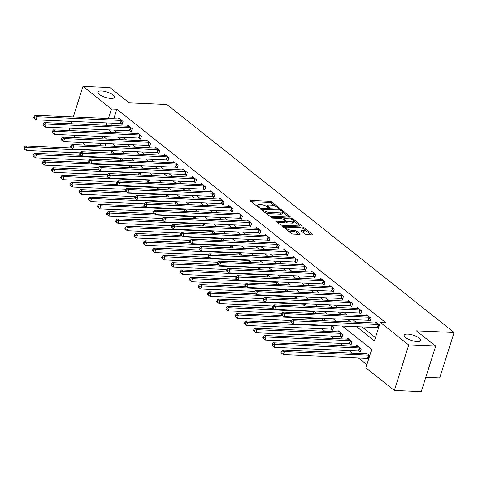<?xml version="1.0" encoding="UTF-8"?>
<svg xmlns="http://www.w3.org/2000/svg" width="478" height="478" viewBox="0 0 478 478"><rect width="100%" height="100%" fill="white"/><g stroke="black" fill="none" stroke-linecap="round" stroke-linejoin="round"><path stroke-width="0.72" d="M278.955 208.306A0.932 0.299 17.6 0 0 279.343 208.187A0.932 0.299 17.6 0 0 279.194 207.936L271.534 201.859A1.338 0.43 17.6 0 0 269.753 201.238L250.723 200.413A1.338 0.43 17.6 0 0 250.173 200.581A1.338 0.43 17.6 0 0 250.388 200.939L258.048 207.016A0.932 0.299 17.6 0 0 259.291 207.452A0.932 0.299 17.6 0 0 259.679 207.333A0.932 0.299 17.6 0 0 259.53 207.082L258.538 206.299A4.272 1.368 17.6 0 1 257.845 205.152A4.272 1.368 17.6 0 1 259.614 204.614L261.197 204.68A4.272 1.368 17.6 0 1 266.885 206.657L267.877 207.446A0.932 0.299 17.6 0 0 269.126 207.882A0.932 0.299 17.6 0 0 269.508 207.763A0.932 0.299 17.6 0 0 269.359 207.512L268.367 206.723A4.272 1.368 17.6 0 1 267.68 205.582A4.272 1.368 17.6 0 1 269.443 205.038L271.032 205.11A4.272 1.368 17.6 0 1 276.72 207.088L277.712 207.876A0.932 0.299 17.6 0 0 278.955 208.306M407.788 334.116A8.712 2.79 17.6 0 0 404.185 335.215A8.712 2.79 17.6 0 0 408.218 339.153A8.712 2.79 17.6 0 0 417.186 341.579A8.712 2.79 17.6 0 0 420.789 340.485A8.712 2.79 17.6 0 0 416.756 336.548A8.712 2.79 17.6 0 0 407.788 334.116M101.479 90.963A8.712 2.79 17.6 0 0 97.882 92.063A8.712 2.79 17.6 0 0 101.916 95.994A8.712 2.79 17.6 0 0 110.884 98.426A8.712 2.79 17.6 0 0 114.481 97.327A8.712 2.79 17.6 0 0 110.448 93.389A8.712 2.79 17.6 0 0 101.479 90.963M305.066 234.071A1.338 0.43 17.6 0 0 306.846 234.692L312.182 234.925A1.338 0.43 17.6 0 0 312.737 234.752A1.338 0.43 17.6 0 0 312.522 234.393L304.014 227.642A1.338 0.43 17.6 0 0 302.233 227.026L283.203 226.196A1.338 0.43 17.6 0 0 282.653 226.363A1.338 0.43 17.6 0 0 282.868 226.721L291.377 233.479A1.338 0.43 17.6 0 0 293.151 234.095L299.604 234.375A1.338 0.43 17.6 0 0 300.154 234.208A1.338 0.43 17.6 0 0 299.939 233.85L296.3 230.958A1.338 0.43 17.6 0 0 294.52 230.342L291.323 230.199A3.573 1.147 17.6 0 1 287.642 229.207A3.573 1.147 17.6 0 1 285.987 227.588A3.573 1.147 17.6 0 1 287.463 227.14L299.993 227.683A3.573 1.147 17.6 0 1 303.673 228.681A3.573 1.147 17.6 0 1 305.328 230.294A3.573 1.147 17.6 0 1 303.853 230.749L301.761 230.653A1.338 0.43 17.6 0 0 301.212 230.826A1.338 0.43 17.6 0 0 301.427 231.179L305.066 234.071M73.289 116.955L82.987 86.381L109.91 87.552L129.197 102.86L166.894 104.503L454.1 332.497L416.404 330.854L435.685 346.162L408.756 344.991L394.338 390.448L365.873 367.851L371.717 349.424L342.278 326.05M82.987 86.381L111.452 108.978L108.434 118.484M356.624 326.677L374.447 340.826L380.291 322.393L385.68 322.626L116.835 109.211L111.452 108.978M380.291 322.393L408.756 344.991M289.764 217.12A1.338 0.43 17.6 0 0 290.313 216.952A1.338 0.43 17.6 0 0 290.098 216.594L281.59 209.842A1.338 0.43 17.6 0 0 279.809 209.221L260.779 208.396A1.338 0.43 17.6 0 0 260.229 208.563A1.338 0.43 17.6 0 0 260.444 208.922L268.953 215.674A1.338 0.43 17.6 0 0 270.733 216.295L289.764 217.12M292.799 218.745L301.307 225.496A1.338 0.43 17.6 0 1 301.522 225.855A1.338 0.43 17.6 0 1 300.973 226.022L281.942 225.192A1.338 0.43 17.6 0 1 280.162 224.576L276.523 221.684A1.338 0.43 17.6 0 1 276.308 221.326A1.338 0.43 17.6 0 1 276.858 221.159L284.577 221.493A1.338 0.43 17.6 0 0 285.127 221.326A1.338 0.43 17.6 0 0 284.912 220.967L282.498 219.049A1.338 0.43 17.6 0 0 280.717 218.434L272.687 218.082A0.932 0.299 17.6 0 1 271.719 217.825A0.932 0.299 17.6 0 1 271.289 217.4A0.932 0.299 17.6 0 1 271.677 217.281L291.024 218.123A1.338 0.43 17.6 0 1 292.799 218.745L292.464 219.808M116.835 109.211L113.818 118.717M112.414 123.145L111.667 125.511M114.099 130.112L117.295 132.645M123.282 137.401L126.479 139.935M132.466 144.685L135.662 147.224M141.643 151.974L144.84 154.514M150.827 159.264L154.024 161.803M160.011 166.553L163.207 169.093M169.194 173.843L172.385 176.382M178.372 181.132L181.568 183.666M187.555 188.422L190.752 190.955M196.739 195.711L199.929 198.245M205.916 203.001L209.113 205.534M215.1 210.29L218.297 212.824M224.284 217.574L227.48 220.113M233.461 224.863L236.658 227.403M242.645 232.153L245.841 234.692M251.828 239.442L255.025 241.982M261.012 246.732L264.203 249.271M270.19 254.021L273.386 256.555M279.373 261.311L282.57 263.844M288.557 268.6L291.753 271.134M297.734 275.89L300.931 278.423M306.918 283.173L310.114 285.713M316.101 290.463L319.298 293.002M325.279 297.752L328.476 300.292M334.463 305.042L337.659 307.581M343.646 312.331L346.843 314.871M352.83 319.621L356.02 322.154M362.007 326.91L375.469 337.593M120.892 123.587L122.087 124.531L123.061 121.46L118.658 117.964L118.353 118.914M130.076 130.87L131.271 131.82L132.245 128.749L127.841 125.254L127.536 126.204M139.259 138.16L140.454 139.11L141.428 136.039L137.019 132.537L136.72 133.493M148.437 145.449L149.632 146.399L150.612 143.328L146.202 139.827L145.898 140.783M157.621 152.739L158.816 153.689L159.789 150.618L155.386 147.116L155.081 148.066M166.804 160.028L167.999 160.978L168.973 157.907L164.563 154.406L164.265 155.356M175.988 167.318L177.183 168.268L178.157 165.197L173.747 161.695L173.448 162.645M185.165 174.607L186.36 175.557L187.334 172.48L182.931 168.985L182.626 169.935M194.349 181.897L195.544 182.841L196.518 179.77L192.108 176.274L191.809 177.224M203.532 189.186L204.727 190.13L205.701 187.059L201.292 183.564L200.993 184.514M212.71 196.47L213.905 197.42L214.879 194.349L210.475 190.853L210.171 191.803M221.894 203.759L223.089 204.709L224.062 201.638L219.659 198.137L219.354 199.093M231.077 211.049L232.272 211.999L233.246 208.928L228.837 205.426L228.538 206.382M240.261 218.338L241.45 219.288L242.43 216.217L238.02 212.716L237.715 213.672M249.438 225.628L250.633 226.578L251.607 223.507L247.204 220.005L246.899 220.956M258.622 232.917L259.817 233.867L260.791 230.796L256.381 227.295L256.083 228.245M267.805 240.207L269 241.157L269.974 238.08L265.565 234.584L265.266 235.535M276.983 247.496L278.178 248.441L279.152 245.369L274.748 241.874L274.444 242.824M286.167 254.786L287.362 255.73L288.336 252.659L283.926 249.163L283.627 250.114M295.35 262.069L296.545 263.019L297.519 259.948L293.11 256.453L292.811 257.403M304.528 269.359L305.723 270.309L306.697 267.238L302.293 263.742L301.988 264.692M313.711 276.648L314.906 277.599L315.88 274.527L311.477 271.026L311.172 271.982M322.895 283.938L324.09 284.888L325.064 281.817L320.654 278.316L320.356 279.272M332.079 291.227L333.274 292.178L334.247 289.106L329.838 285.605L329.533 286.555M341.256 298.517L342.451 299.467L343.425 296.396L339.022 292.894L338.717 293.845M350.44 305.806L351.635 306.757L352.609 303.685L348.199 300.184L347.9 301.134M359.623 313.096L360.818 314.04L361.792 310.969L357.383 307.474L357.084 308.424M368.801 320.385L369.996 321.33L370.97 318.258L366.566 314.763L366.262 315.713M377.984 327.669L378.492 328.075M375.445 323.003L375.744 322.053L379.466 325.004M321.688 328.733L324.885 331.272M330.872 336.022L334.068 338.561M340.049 343.312L343.246 345.851M349.233 350.601L352.429 353.14M358.416 357.891L366.895 364.624M105.949 143.531L105.196 145.898M113.017 153.127L113.322 152.177L111.416 150.66M122.201 160.417L122.499 159.467L120.593 157.949M131.384 167.706L131.683 166.75L129.777 165.239M140.562 174.996L140.867 174.04L138.961 172.528M149.745 182.285L150.05 181.329L148.138 179.818M158.929 189.575L159.228 188.619L157.322 187.107M168.107 196.864L168.411 195.908L166.505 194.397M177.29 204.148L177.595 203.198L175.683 201.68M186.474 211.437L186.773 210.487L184.867 208.97M195.657 218.727L195.956 217.777L194.05 216.259M204.835 226.016L205.14 225.066L203.234 223.549M214.019 233.306L214.323 232.35L212.411 230.838M223.202 240.595L223.501 239.639L221.595 238.128M232.38 247.885L232.684 246.929L230.778 245.417M241.563 255.174L241.868 254.218L239.956 252.707M250.747 262.464L251.046 261.508L249.14 259.996M259.924 269.747L260.229 268.797L258.323 267.28M269.108 277.037L269.413 276.087L267.501 274.569M278.292 284.326L278.59 283.376L276.684 281.859M287.475 291.616L287.774 290.666L285.868 289.148M296.653 298.905L296.958 297.949L295.051 296.438M305.836 306.195L306.141 305.239L304.229 303.727M315.02 313.484L315.319 312.528L313.413 311.017M324.198 320.774L324.502 319.818L322.596 318.306M331.517 329.228L332.712 330.179L333.686 327.107L331.774 325.596M340.695 336.518L341.89 337.468L342.863 334.397L338.46 330.895L338.155 331.851M349.878 343.807L351.073 344.757L352.047 341.686L347.637 338.185L347.339 339.141M359.062 351.097L360.257 352.047L361.231 348.976L356.821 345.475L356.522 346.425M368.239 358.386L368.747 358.787M365.7 353.714L366.005 352.764L369.721 355.716M425.79 377.345L439.682 377.955L454.1 332.497M68.975 130.542L69.728 128.182M71.132 123.748L71.885 121.382M435.685 346.162L421.261 391.619L394.338 390.448M85.18 145.025L81.983 142.492M76.002 137.742L72.805 135.202M102.716 136.505L101.969 138.871M100.559 143.298L99.812 145.665M336.291 321.3L333.094 318.76M327.107 314.01L323.911 311.471M317.924 306.721L314.733 304.181M308.746 299.431L305.55 296.898M299.563 292.142L296.366 289.608M290.379 284.852L287.182 282.319M281.201 277.563L278.005 275.029M272.018 270.273L268.821 267.74M262.834 262.99L259.638 260.45M253.651 255.7L250.46 253.161M244.473 248.411L241.276 245.871M235.29 241.121L232.093 238.582M226.106 233.832L222.915 231.292M216.928 226.542L213.732 224.009M207.745 219.253L204.548 216.719M198.561 211.963L195.365 209.43M189.384 204.674L186.187 202.14M180.2 197.39L177.003 194.851M171.016 190.101L167.82 187.561M161.833 182.811L158.642 180.272M152.655 175.522L149.459 172.982M143.472 168.232L140.275 165.693M134.288 160.943L131.091 158.409M125.111 153.653L121.914 151.12M115.927 146.364L112.73 143.83M106.743 139.074L103.547 136.541M108.715 129.873L111.912 132.412M117.899 137.162L121.095 139.701M127.076 144.452L130.273 146.991M136.26 151.741L139.457 154.28M145.443 159.031L148.64 161.57M154.627 166.32L157.818 168.854M163.805 173.61L167.001 176.143M172.988 180.899L176.185 183.433M182.172 188.189L185.362 190.722M191.349 195.478L194.546 198.011M200.533 202.762L203.73 205.301M209.717 210.051L212.913 212.591M218.894 217.341L222.091 219.88M228.078 224.63L231.274 227.169M237.261 231.92L240.458 234.459M246.445 239.209L249.636 241.743M255.622 246.499L258.819 249.032M264.806 253.788L268.003 256.322M273.99 261.078L277.18 263.611M283.167 268.361L286.364 270.901M292.351 275.651L295.547 278.19M301.534 282.94L304.731 285.48M310.712 290.23L313.909 292.769M319.896 297.519L323.092 300.059M329.079 304.809L332.276 307.342M338.263 312.098L341.453 314.632M347.44 319.388L350.637 321.921M107.03 122.912L106.277 125.278M267.68 205.582L267.286 206.807A4.272 1.368 17.6 0 0 267.268 206.962M257.845 205.152L257.457 206.382A4.272 1.368 17.6 0 0 257.433 206.532M274.868 206.048L271.14 203.084A1.338 0.43 17.6 0 0 269.365 202.469L251.326 201.68M262.458 209.717L261.382 209.669M288.766 217.078L282.659 212.232M280.903 210.41A0.932 0.299 17.6 0 0 279.66 209.973L262.954 209.245A0.932 0.299 17.6 0 0 262.565 209.364A0.932 0.299 17.6 0 0 262.715 209.615L263.76 210.445A4.272 1.368 17.6 0 0 269.455 212.423L280.873 212.919A4.272 1.368 17.6 0 0 282.635 212.381A4.272 1.368 17.6 0 0 281.948 211.234L280.903 210.41M265.224 212.716A4.272 1.368 17.6 0 0 269.066 213.654L269.455 212.423M282.635 212.381L282.247 213.612A4.272 1.368 17.6 0 1 280.484 214.15L269.066 213.654M294.078 221.296L299.981 225.98M277.461 222.431L284.189 222.724A1.338 0.43 17.6 0 0 284.739 222.557L285.127 221.326M282.42 218.996L283.669 219.049M292.584 221.846A3.573 1.147 17.6 0 0 294.06 221.392A3.573 1.147 17.6 0 0 292.405 219.778A3.573 1.147 17.6 0 0 288.73 218.781L284.314 218.589A1.338 0.43 17.6 0 0 283.765 218.757A1.338 0.43 17.6 0 0 283.98 219.115L286.394 221.033A1.338 0.43 17.6 0 0 288.174 221.649L292.584 221.846L292.195 223.071A3.573 1.147 17.6 0 0 293.671 222.623L294.06 221.392M292.195 223.071L287.78 222.879A1.338 0.43 17.6 0 1 286.005 222.264L285.067 221.517M305.328 230.294L304.934 231.525A3.573 1.147 17.6 0 1 303.458 231.973L302.365 231.926M285.987 227.588L285.599 228.819A3.573 1.147 17.6 0 0 285.581 228.878M287.905 230.719A3.573 1.147 17.6 0 0 290.935 231.43L291.323 230.199M298.613 234.334L295.906 232.189A1.338 0.43 17.6 0 0 294.131 231.567L290.935 231.43M285.999 227.564L283.807 227.468M311.19 234.877L305.34 230.235M71.551 148.013L25.43 146.011L27.27 147.469L26.296 150.54L80.083 152.876M24.635 149.118L26.296 150.54L23.9 148.533L24.635 149.118L25.023 147.887L24.288 147.308L23.9 148.533M25.023 147.887L27.27 147.469L111.499 151.132A1.362 0.436 -162.4 0 1 111.954 151.191L112.127 151.227M24.288 147.308L25.43 146.011M121.866 120.51L121.693 120.48A1.362 0.436 17.6 0 0 121.239 120.42L37.009 116.752L35.175 115.294L119.404 118.962A1.362 0.436 17.6 0 0 119.751 118.932L119.853 118.908M122.296 123.874L120.719 123.551A1.362 0.436 17.6 0 0 120.265 123.491L36.035 119.823L33.645 117.821L34.38 118.407L34.769 117.176L34.034 116.59L33.645 117.821M34.769 117.176L37.009 116.752L36.035 119.823L34.38 118.407M35.175 115.294L34.034 116.59M80.728 155.302L34.613 153.295L36.448 154.752L35.474 157.83L89.261 160.166M33.819 156.408L35.474 157.83L33.084 155.822L33.819 156.408L34.207 155.177L33.472 154.597L33.084 155.822M34.207 155.177L36.448 154.752L120.677 158.421A1.362 0.436 -162.4 0 1 121.131 158.481L121.304 158.517M33.472 154.597L34.613 153.295M89.912 162.592L43.797 160.584L45.631 162.042L44.657 165.113L98.444 167.455M42.996 163.697L44.657 165.113L42.261 163.112L42.996 163.697L43.39 162.466L42.656 161.887L42.261 163.112M43.39 162.466L45.631 162.042L129.861 165.711A1.362 0.436 -162.4 0 1 130.315 165.77L130.488 165.806M42.656 161.887L43.797 160.584M99.095 169.881L52.974 167.874L54.815 169.332L53.841 172.403L107.628 174.745M52.18 170.987L53.841 172.403L51.445 170.401L52.18 170.987L52.568 169.756L51.833 169.17L51.445 170.401M52.568 169.756L54.815 169.332L139.044 173A1.362 0.436 -162.4 0 1 139.498 173.06L139.672 173.096M51.833 169.17L52.974 167.874M131.05 127.799L130.876 127.763A1.362 0.436 17.6 0 0 130.422 127.704L46.193 124.041L44.358 122.583L128.588 126.246A1.362 0.436 17.6 0 0 128.935 126.222L129.03 126.198M131.48 131.163L129.902 130.835A1.362 0.436 17.6 0 0 129.448 130.775L45.219 127.112L42.823 125.111L43.558 125.69L43.952 124.465L43.217 123.88L42.823 125.111M43.952 124.465L46.193 124.041L45.219 127.112L43.558 125.69M44.358 122.583L43.217 123.88M140.233 135.089L140.06 135.053A1.362 0.436 17.6 0 0 139.606 134.993L55.376 131.331L53.536 129.873L137.766 133.535A1.362 0.436 17.6 0 0 138.118 133.511L138.214 133.487M140.663 138.453L139.086 138.124A1.362 0.436 17.6 0 0 138.626 138.064L54.402 134.402L52.006 132.4L52.741 132.98L53.13 131.755L52.395 131.169L52.006 132.4M53.13 131.755L55.376 131.331L54.402 134.402L52.741 132.98M53.536 129.873L52.395 131.169M149.417 142.378L149.238 142.342A1.362 0.436 17.6 0 0 148.783 142.283L64.554 138.62L62.72 137.162L146.949 140.825A1.362 0.436 17.6 0 0 147.296 140.801L147.397 140.777M149.847 145.736L148.264 145.414A1.362 0.436 17.6 0 0 147.81 145.354L63.58 141.691L61.19 139.69L61.925 140.269L62.313 139.044L61.578 138.459L61.19 139.69M62.313 139.044L64.554 138.62L63.58 141.691L61.925 140.269M62.72 137.162L61.578 138.459M108.279 177.171L62.158 175.163L63.992 176.621L63.018 179.692L116.811 182.034M61.363 178.276L63.018 179.692L60.628 177.691L61.363 178.276L61.752 177.045L61.017 176.46L60.628 177.691M61.752 177.045L63.992 176.621L148.222 180.29A1.362 0.436 -162.4 0 1 148.682 180.343L148.855 180.379M61.017 176.46L62.158 175.163M158.594 149.668L158.421 149.632A1.362 0.436 17.6 0 0 157.967 149.572L73.737 145.91L71.903 144.452L156.133 148.114A1.362 0.436 17.6 0 0 156.479 148.09L156.581 148.066M159.025 153.026L157.447 152.703A1.362 0.436 17.6 0 0 156.993 152.643L72.764 148.981L70.368 146.979L71.103 147.559L71.497 146.334L70.762 145.748L70.368 146.979M71.497 146.334L73.737 145.91L72.764 148.981L71.103 147.559M71.903 144.452L70.762 145.748M117.457 184.46L71.342 182.453L73.176 183.911L72.202 186.982L125.989 189.324M70.541 185.56L72.202 186.982L69.812 184.98L70.541 185.56L70.935 184.335L70.2 183.749L69.812 184.98M70.935 184.335L73.176 183.911L157.405 187.573A1.362 0.436 -162.4 0 1 157.859 187.633L158.033 187.669M70.2 183.749L71.342 182.453M126.64 191.75L80.525 189.742L82.359 191.2L81.385 194.271L135.172 196.613M79.724 192.849L81.385 194.271L78.989 192.27L79.724 192.849L80.113 191.624L79.378 191.039L78.989 192.27M80.113 191.624L82.359 191.2L166.589 194.863A1.362 0.436 -162.4 0 1 167.043 194.922L167.216 194.958M79.378 191.039L80.525 189.742M135.824 199.039L89.703 197.032L91.543 198.489L90.563 201.561L144.356 203.903M88.908 200.139L90.563 201.561L88.173 199.559L88.908 200.139L89.296 198.914L88.561 198.328L88.173 199.559M89.296 198.914L91.543 198.489L175.767 202.152A1.362 0.436 -162.4 0 1 176.227 202.212L176.4 202.248M88.561 198.328L89.703 197.032M145.001 206.329L98.886 204.321L100.721 205.779L99.747 208.85L153.534 211.186M98.092 207.428L99.747 208.85L97.357 206.849L98.092 207.428L98.48 206.203L97.745 205.618L97.357 206.849M98.48 206.203L100.721 205.779L184.95 209.442A1.362 0.436 -162.4 0 1 185.404 209.501L185.578 209.537M97.745 205.618L98.886 204.321M154.185 213.612L108.07 211.611L109.904 213.069L108.93 216.14L162.717 218.476M107.269 214.718L108.93 216.14L106.534 214.132L107.269 214.718L107.658 213.487L106.929 212.907L106.534 214.132M107.658 213.487L109.904 213.069L194.134 216.731A1.362 0.436 -162.4 0 1 194.588 216.791L194.761 216.827M106.929 212.907L108.07 211.611M167.778 156.957L167.605 156.921A1.362 0.436 17.6 0 0 167.151 156.862L82.921 153.199L81.081 151.741L165.31 155.404A1.362 0.436 17.6 0 0 165.663 155.38L165.758 155.356M168.208 160.315L166.631 159.993A1.362 0.436 17.6 0 0 166.177 159.933L81.947 156.27L79.551 154.263L80.286 154.848L80.674 153.617L79.94 153.038L79.551 154.263M80.674 153.617L82.921 153.199L81.947 156.27L80.286 154.848M81.081 151.741L79.94 153.038M176.962 164.247L176.788 164.211A1.362 0.436 17.6 0 0 176.328 164.151L92.099 160.489L90.264 159.031L174.494 162.693A1.362 0.436 17.6 0 0 174.84 162.669L174.942 162.645M177.392 167.605L175.808 167.282A1.362 0.436 17.6 0 0 175.354 167.222L91.125 163.56L88.735 161.552L89.47 162.138L89.858 160.907L89.123 160.327L88.735 161.552M89.858 160.907L92.099 160.489L91.125 163.56L89.47 162.138M90.264 159.031L89.123 160.327M186.139 171.536L185.966 171.5A1.362 0.436 17.6 0 0 185.512 171.441L101.282 167.772L99.448 166.314L183.677 169.983A1.362 0.436 17.6 0 0 184.024 169.959L184.126 169.935M186.569 174.894L184.992 174.572A1.362 0.436 17.6 0 0 184.538 174.512L100.308 170.843L97.918 168.842L98.647 169.427L99.042 168.196L98.307 167.617L97.918 168.842M99.042 168.196L101.282 167.772L100.308 170.843L98.647 169.427M99.448 166.314L98.307 167.617M195.323 178.826L195.149 178.79A1.362 0.436 17.6 0 0 194.695 178.73L110.466 175.062L108.631 173.604L192.855 177.272A1.362 0.436 17.6 0 0 193.208 177.248L193.303 177.224M195.753 182.184L194.176 181.861A1.362 0.436 17.6 0 0 193.721 181.801L109.492 178.133L107.096 176.131L107.831 176.717L108.219 175.486L107.484 174.906L107.096 176.131M108.219 175.486L110.466 175.062L109.492 178.133L107.831 176.717M108.631 173.604L107.484 174.906M204.506 186.115L204.333 186.079A1.362 0.436 17.6 0 0 203.873 186.02L119.649 182.351L117.809 180.893L202.039 184.562A1.362 0.436 17.6 0 0 202.391 184.532L202.487 184.508M204.937 189.473L203.359 189.151A1.362 0.436 17.6 0 0 202.899 189.091L118.675 185.422L116.279 183.421L117.014 184.006L117.403 182.775L116.668 182.19L116.279 183.421M117.403 182.775L119.649 182.351L118.675 185.422L117.014 184.006M117.809 180.893L116.668 182.19M163.368 220.902L117.247 218.9L119.088 220.352L118.114 223.429L171.901 225.765M116.453 222.007L118.114 223.429L115.718 221.422L116.453 222.007L116.841 220.776L116.106 220.197L115.718 221.422M116.841 220.776L119.088 220.352L203.317 224.021A1.362 0.436 -162.4 0 1 203.771 224.08L203.945 224.116M116.106 220.197L117.247 218.9M213.684 193.399L213.511 193.363A1.362 0.436 17.6 0 0 213.057 193.303L128.827 189.641L126.993 188.183L211.222 191.845A1.362 0.436 17.6 0 0 211.569 191.821L211.67 191.798M214.114 196.763L212.537 196.434A1.362 0.436 17.6 0 0 212.083 196.374L127.853 192.712L125.463 190.71L126.198 191.296L126.586 190.065L125.851 189.479L125.463 190.71M126.586 190.065L128.827 189.641L127.853 192.712L126.198 191.296M126.993 188.183L125.851 189.479M172.552 228.191L126.431 226.184L128.265 227.642L127.291 230.713L181.078 233.055M125.636 229.297L127.291 230.713L124.901 228.711L125.636 229.297L126.025 228.066L125.29 227.486L124.901 228.711M126.025 228.066L128.265 227.642L212.495 231.31A1.362 0.436 -162.4 0 1 212.949 231.37L213.128 231.406M125.29 227.486L126.431 226.184M222.868 200.688L222.694 200.652A1.362 0.436 17.6 0 0 222.24 200.593L138.011 196.93L136.176 195.472L220.406 199.135A1.362 0.436 17.6 0 0 220.752 199.111L220.854 199.087M223.298 204.052L221.72 203.724A1.362 0.436 17.6 0 0 221.266 203.664L137.037 200.001L134.641 198L135.376 198.579L135.77 197.354L135.035 196.769L134.641 198M135.77 197.354L138.011 196.93L137.037 200.001L135.376 198.579M136.176 195.472L135.035 196.769M181.73 235.481L135.615 233.473L137.449 234.931L136.475 238.002L190.262 240.344M134.814 236.586L136.475 238.002L134.079 236.001L134.814 236.586L135.208 235.355L134.473 234.776L134.079 236.001M135.208 235.355L137.449 234.931L221.678 238.6A1.362 0.436 -162.4 0 1 222.133 238.659L222.306 238.695M134.473 234.776L135.615 233.473M232.051 207.978L231.878 207.942A1.362 0.436 17.6 0 0 231.424 207.882L147.194 204.22L145.354 202.762L229.583 206.424A1.362 0.436 17.6 0 0 229.936 206.4L230.032 206.376M232.481 211.336L230.904 211.013A1.362 0.436 17.6 0 0 230.45 210.953L146.22 207.291L143.824 205.289L144.559 205.869L144.948 204.644L144.213 204.058L143.824 205.289M144.948 204.644L147.194 204.22L146.22 207.291L144.559 205.869M145.354 202.762L144.213 204.058M190.913 242.77L144.792 240.763L146.632 242.221L145.659 245.292L199.446 247.634M143.998 243.876L145.659 245.292L143.263 243.29L143.998 243.876L144.386 242.645L143.651 242.059L143.263 243.29M144.386 242.645L146.632 242.221L230.862 245.889A1.362 0.436 -162.4 0 1 231.316 245.949L231.489 245.979M143.651 242.059L144.792 240.763M241.235 215.267L241.055 215.231A1.362 0.436 17.6 0 0 240.601 215.172L156.372 211.509L154.537 210.051L238.767 213.714A1.362 0.436 17.6 0 0 239.114 213.69L239.215 213.666M241.665 218.625L240.081 218.303A1.362 0.436 17.6 0 0 239.627 218.243L155.398 214.58L153.008 212.579L153.743 213.158L154.131 211.933L153.396 211.348L153.008 212.579M154.131 211.933L156.372 211.509L155.398 214.58L153.743 213.158M154.537 210.051L153.396 211.348M200.097 250.06L153.976 248.052L155.81 249.51L154.836 252.581L208.629 254.923M153.181 251.159L154.836 252.581L152.446 250.58L153.181 251.159L153.569 249.934L152.835 249.349L152.446 250.58M153.569 249.934L155.81 249.51L240.04 253.173A1.362 0.436 -162.4 0 1 240.5 253.232L240.673 253.268M152.835 249.349L153.976 248.052M250.412 222.557L250.239 222.521A1.362 0.436 17.6 0 0 249.785 222.461L165.555 218.799L163.721 217.341L247.951 221.003A1.362 0.436 17.6 0 0 248.297 220.979L248.399 220.956M250.842 225.915L249.265 225.592A1.362 0.436 17.6 0 0 248.811 225.532L164.581 221.87L162.185 219.862L162.92 220.448L163.315 219.217L162.58 218.637L162.185 219.862M163.315 219.217L165.555 218.799L164.581 221.87L162.92 220.448M163.721 217.341L162.58 218.637M209.274 257.349L163.159 255.342L164.994 256.8L164.02 259.871L217.807 262.213M162.359 258.449L164.02 259.871L161.63 257.869L162.359 258.449L162.753 257.224L162.018 256.638L161.63 257.869M162.753 257.224L164.994 256.8L249.223 260.462A1.362 0.436 -162.4 0 1 249.677 260.522L249.851 260.558M162.018 256.638L163.159 255.342M259.596 229.846L259.423 229.81A1.362 0.436 17.6 0 0 258.968 229.751L174.739 226.088L172.899 224.63L257.128 228.293A1.362 0.436 17.6 0 0 257.481 228.269L257.576 228.245M260.026 233.204L258.449 232.882A1.362 0.436 17.6 0 0 257.995 232.822L173.765 229.159L171.369 227.152L172.104 227.737L172.492 226.506L171.757 225.927L171.369 227.152M172.492 226.506L174.739 226.088L173.765 229.159L172.104 227.737M172.899 224.63L171.757 225.927M218.458 264.639L172.343 262.631L174.177 264.089L173.203 267.16L226.99 269.502M171.542 265.738L173.203 267.16L170.807 265.159L171.542 265.738L171.931 264.513L171.196 263.928L170.807 265.159M171.931 264.513L174.177 264.089L258.407 267.752A1.362 0.436 -162.4 0 1 258.861 267.811L259.034 267.847M171.196 263.928L172.343 262.631M227.642 271.928L181.521 269.921L183.361 271.379L182.387 274.45L236.174 276.786M180.726 273.028L182.387 274.45L179.991 272.448L180.726 273.028L181.114 271.803L180.379 271.217L179.991 272.448M181.114 271.803L183.361 271.379L267.584 275.041A1.362 0.436 -162.4 0 1 268.044 275.101L268.218 275.137M180.379 271.217L181.521 269.921M236.819 279.212L190.704 277.21L192.538 278.668L191.564 281.739L245.351 284.075M189.909 280.317L191.564 281.739L189.174 279.732L189.909 280.317L190.298 279.086L189.563 278.507L189.174 279.732M190.298 279.086L192.538 278.668L276.768 282.331A1.362 0.436 -162.4 0 1 277.222 282.39L277.395 282.426M189.563 278.507L190.704 277.21M246.003 286.501L199.888 284.5L201.722 285.958L200.748 289.029L254.535 291.365M199.087 287.607L200.748 289.029L198.352 287.021L199.087 287.607L199.481 286.376L198.746 285.796L198.352 287.021M199.481 286.376L201.722 285.958L285.952 289.62A1.362 0.436 -162.4 0 1 286.406 289.68L286.579 289.716M198.746 285.796L199.888 284.5M255.186 293.791L209.065 291.783L210.906 293.241L209.932 296.312L263.719 298.654M208.271 294.896L209.932 296.312L207.536 294.311L208.271 294.896L208.659 293.665L207.924 293.086L207.536 294.311M208.659 293.665L210.906 293.241L295.135 296.91A1.362 0.436 -162.4 0 1 295.589 296.969L295.762 297.005M207.924 293.086L209.065 291.783M264.37 301.08L218.249 299.073L220.083 300.531L219.109 303.602L272.896 305.944M217.454 302.186L219.109 303.602L216.719 301.6L217.454 302.186L217.843 300.955L217.108 300.375L216.719 301.6M217.843 300.955L220.083 300.531L304.313 304.199A1.362 0.436 -162.4 0 1 304.767 304.259L304.946 304.295M217.108 300.375L218.249 299.073M273.547 308.37L227.432 306.362L229.267 307.82L228.293 310.891L282.08 313.233M226.632 309.475L228.293 310.891L225.897 308.89L226.632 309.475L227.026 308.244L226.291 307.659L225.897 308.89M227.026 308.244L229.267 307.82L313.496 311.489A1.362 0.436 -162.4 0 1 313.95 311.548L314.124 311.584M226.291 307.659L227.432 306.362M282.731 315.659L236.61 313.652L238.45 315.11L237.476 318.181L291.263 320.523M235.815 316.765L237.476 318.181L235.08 316.179L235.815 316.765L236.204 315.534L235.469 314.948L235.08 316.179M236.204 315.534L238.45 315.11L322.68 318.772A1.362 0.436 -162.4 0 1 323.134 318.832L323.307 318.868M235.469 314.948L236.61 313.652M268.779 237.136L268.606 237.1A1.362 0.436 17.6 0 0 268.146 237.04L183.922 233.372L182.082 231.914L266.312 235.582A1.362 0.436 17.6 0 0 266.658 235.558L266.76 235.535M269.21 240.494L267.632 240.171A1.362 0.436 17.6 0 0 267.172 240.111L182.943 236.443L180.553 234.441L181.287 235.027L181.676 233.796L180.941 233.216L180.553 234.441M181.676 233.796L183.922 233.372L182.943 236.443L181.287 235.027M182.082 231.914L180.941 233.216M277.957 244.425L277.784 244.389A1.362 0.436 17.6 0 0 277.33 244.33L193.1 240.661L191.266 239.203L275.495 242.872A1.362 0.436 17.6 0 0 275.842 242.848L275.943 242.824M278.387 247.783L276.81 247.461A1.362 0.436 17.6 0 0 276.356 247.401L192.126 243.732L189.736 241.731L190.471 242.316L190.859 241.085L190.125 240.506L189.736 241.731M190.859 241.085L193.1 240.661L192.126 243.732L190.471 242.316M191.266 239.203L190.125 240.506M287.141 251.715L286.967 251.679A1.362 0.436 17.6 0 0 286.513 251.619L202.284 247.951L200.449 246.493L284.673 250.161A1.362 0.436 17.6 0 0 285.025 250.131L285.121 250.108M287.571 255.073L285.993 254.75A1.362 0.436 17.6 0 0 285.539 254.69L201.31 251.022L198.914 249.02L199.649 249.606L200.037 248.375L199.308 247.789L198.914 249.02M200.037 248.375L202.284 247.951L201.31 251.022L199.649 249.606M200.449 246.493L199.308 247.789M296.324 258.998L296.151 258.962A1.362 0.436 17.6 0 0 295.697 258.903L211.467 255.24L209.627 253.782L293.856 257.445A1.362 0.436 17.6 0 0 294.209 257.421L294.305 257.397M296.754 262.362L295.177 262.034A1.362 0.436 17.6 0 0 294.717 261.98L210.493 258.311L208.097 256.31L208.832 256.895L209.221 255.664L208.486 255.079L208.097 256.31M209.221 255.664L211.467 255.24L210.493 258.311L208.832 256.895M209.627 253.782L208.486 255.079M305.508 266.288L305.328 266.252A1.362 0.436 17.6 0 0 304.874 266.192L220.645 262.53L218.81 261.072L303.04 264.734A1.362 0.436 17.6 0 0 303.387 264.71L303.488 264.687M305.932 269.652L304.355 269.323A1.362 0.436 17.6 0 0 303.9 269.263L219.671 265.601L217.281 263.599L218.016 264.179L218.404 262.954L217.669 262.368L217.281 263.599M218.404 262.954L220.645 262.53L219.671 265.601L218.016 264.179M218.81 261.072L217.669 262.368M314.685 273.577L314.512 273.541A1.362 0.436 17.6 0 0 314.058 273.482L229.828 269.819L227.994 268.361L312.224 272.024A1.362 0.436 17.6 0 0 312.57 272L312.672 271.976M315.116 276.935L313.538 276.613A1.362 0.436 17.6 0 0 313.084 276.553L228.854 272.89L226.458 270.889L227.193 271.468L227.588 270.243L226.853 269.658L226.458 270.889M227.588 270.243L229.828 269.819L228.854 272.89L227.193 271.468M227.994 268.361L226.853 269.658M323.869 280.867L323.696 280.831A1.362 0.436 17.6 0 0 323.242 280.771L239.012 277.109L237.172 275.651L321.401 279.313A1.362 0.436 17.6 0 0 321.754 279.289L321.849 279.266M324.299 284.225L322.722 283.902A1.362 0.436 17.6 0 0 322.268 283.842L238.038 280.18L235.642 278.178L236.377 278.758L236.765 277.533L236.03 276.947L235.642 278.178M236.765 277.533L239.012 277.109L238.038 280.18L236.377 278.758M237.172 275.651L236.03 276.947M333.052 288.156L332.879 288.12A1.362 0.436 17.6 0 0 332.419 288.061L248.19 284.398L246.355 282.94L330.585 286.603A1.362 0.436 17.6 0 0 330.931 286.579L331.033 286.555M333.483 291.514L331.899 291.192A1.362 0.436 17.6 0 0 331.445 291.132L247.216 287.469L244.826 285.468L245.561 286.047L245.949 284.816L245.214 284.237L244.826 285.468M245.949 284.816L248.19 284.398L247.216 287.469L245.561 286.047M246.355 282.94L245.214 284.237M291.915 322.949L245.794 320.941L247.634 322.399L246.654 325.47L330.884 329.133A1.362 0.436 -162.4 0 1 331.344 329.193L332.921 329.521M244.999 324.048L246.654 325.47L244.264 323.469L244.999 324.048L245.387 322.823L244.652 322.238L244.264 323.469M245.387 322.823L247.634 322.399L331.857 326.062A1.362 0.436 -162.4 0 1 332.318 326.121L332.491 326.157M244.652 322.238L245.794 320.941M342.23 295.446L342.057 295.41A1.362 0.436 17.6 0 0 341.603 295.35L257.373 291.688L255.539 290.23L339.768 293.892A1.362 0.436 17.6 0 0 340.115 293.868L340.216 293.845M342.66 298.804L341.083 298.481A1.362 0.436 17.6 0 0 340.629 298.421L256.399 294.759L254.009 292.751L254.738 293.337L255.133 292.106L254.398 291.526L254.009 292.751M255.133 292.106L257.373 291.688L256.399 294.759L254.738 293.337M255.539 290.23L254.398 291.526M339.655 331.846L339.553 331.869A1.362 0.436 -162.4 0 1 339.207 331.893L254.977 328.231L256.811 329.689L255.838 332.76L340.067 336.422A1.362 0.436 -162.4 0 1 340.521 336.482L342.099 336.805M254.182 331.338L255.838 332.76L253.448 330.758L254.182 331.338L254.571 330.113L253.836 329.527L253.448 330.758M254.571 330.113L256.811 329.689L341.041 333.351A1.362 0.436 -162.4 0 1 341.495 333.411L341.668 333.447M253.836 329.527L254.977 328.231M351.414 302.735L351.24 302.699A1.362 0.436 17.6 0 0 350.786 302.64L266.557 298.971L264.722 297.513L348.946 301.182A1.362 0.436 17.6 0 0 349.299 301.158L349.394 301.134M351.844 306.093L350.266 305.771A1.362 0.436 17.6 0 0 349.812 305.711L265.583 302.042L263.187 300.041L263.922 300.626L264.31 299.395L263.575 298.816L263.187 300.041M264.31 299.395L266.557 298.971L265.583 302.042L263.922 300.626M264.722 297.513L263.575 298.816M348.832 339.135L348.737 339.159A1.362 0.436 -162.4 0 1 348.384 339.183L264.161 335.52L265.995 336.978L265.021 340.049L349.251 343.712A1.362 0.436 -162.4 0 1 349.705 343.772L351.282 344.094M263.36 338.627L265.021 340.049L262.625 338.048L263.36 338.627L263.748 337.402L263.019 336.817L262.625 338.048M263.748 337.402L265.995 336.978L350.225 340.641A1.362 0.436 -162.4 0 1 350.679 340.7L350.852 340.736M263.019 336.817L264.161 335.52M360.597 310.025L360.424 309.989A1.362 0.436 17.6 0 0 359.964 309.929L275.74 306.261L273.9 304.803L358.13 308.471A1.362 0.436 17.6 0 0 358.482 308.447L358.578 308.424M361.027 313.383L359.45 313.06A1.362 0.436 17.6 0 0 358.99 313L274.76 309.332L272.37 307.33L273.105 307.916L273.494 306.685L272.759 306.105L272.37 307.33M273.494 306.685L275.74 306.261L274.76 309.332L273.105 307.916M273.9 304.803L272.759 306.105M358.016 346.425L357.92 346.448A1.362 0.436 -162.4 0 1 357.568 346.472L273.338 342.81L275.179 344.268L274.205 347.339L358.428 351.001A1.362 0.436 -162.4 0 1 358.888 351.061L360.466 351.384M272.544 345.917L274.205 347.339L271.809 345.337L272.544 345.917L272.932 344.686L272.197 344.106L271.809 345.337M272.932 344.686L275.179 344.268L359.402 347.93A1.362 0.436 -162.4 0 1 359.862 347.99L360.036 348.026M272.197 344.106L273.338 342.81M369.775 317.314L369.602 317.278A1.362 0.436 17.6 0 0 369.147 317.219L284.918 313.55L283.084 312.092L367.313 315.761A1.362 0.436 17.6 0 0 367.66 315.731L367.761 315.713M370.205 320.672L368.628 320.35A1.362 0.436 17.6 0 0 368.174 320.29L283.944 316.621L281.554 314.62L282.289 315.205L282.677 313.974L281.942 313.389L281.554 314.62M282.677 313.974L284.918 313.55L283.944 316.621L282.289 315.205M283.084 312.092L281.942 313.389M367.2 353.714L367.098 353.738A1.362 0.436 -162.4 0 1 366.751 353.762L282.522 350.099L284.356 351.557L283.382 354.628L367.612 358.291A1.362 0.436 -162.4 0 1 368.066 358.351L368.837 358.506M281.727 353.206L283.382 354.628L280.992 352.621L281.727 353.206L282.116 351.975L281.381 351.396L280.992 352.621M282.116 351.975L284.356 351.557L368.586 355.22A1.362 0.436 -162.4 0 1 369.04 355.279L369.213 355.315M281.381 351.396L282.522 350.099M378.958 324.598L378.785 324.562A1.362 0.436 17.6 0 0 378.331 324.502L294.101 320.84L292.267 319.382L376.491 323.05A1.362 0.436 17.6 0 0 376.843 323.02L376.939 322.997M378.582 327.794L377.811 327.639A1.362 0.436 17.6 0 0 377.357 327.579L293.128 323.911L290.732 321.909L291.466 322.495L291.855 321.264L291.126 320.678L290.732 321.909M291.855 321.264L294.101 320.84L293.128 323.911L291.466 322.495M292.267 319.382L291.126 320.678M279.074 208.306L279.194 207.936M259.411 207.452L259.53 207.082M269.245 207.876L269.359 207.512M268.092 207.583L268.367 206.723M258.263 207.159L258.538 206.299M250.52 201.047L250.723 200.413M269.365 202.469L269.753 201.238M271.14 203.084L271.534 201.859M260.582 209.029L260.779 208.396M279.576 209.973L279.809 209.221M281.309 210.726L281.59 209.842M289.931 217.12L290.098 216.594M262.434 210.505L262.715 209.615M263.48 211.336L263.76 210.445M280.484 214.15L280.873 212.919M301.14 226.022L301.307 225.496M276.66 221.792L276.858 221.159M284.189 222.724L284.577 221.493M271.534 217.717L271.677 217.281M290.702 219.127L291.024 218.123M283.699 220.005L283.98 219.115M286.005 222.264L286.394 221.033M287.78 222.879L288.174 221.649M301.558 231.286L301.761 230.653M303.458 231.973L303.853 230.749M294.131 231.567L294.52 230.342M295.906 232.189L296.3 230.958M299.772 234.375L299.939 233.85M283 226.829L283.203 226.196M301.917 228.018L302.233 227.026M303.679 228.687L304.014 227.642M312.355 234.919L312.522 234.393M110.89 153.038L111.499 151.132M111.362 153.056L111.954 151.191M121.693 120.48L120.719 123.551M121.239 120.42L120.265 123.491M120.074 160.327L120.677 158.421M120.54 160.345L121.131 158.481M129.257 167.611L129.861 165.711M129.723 167.635L130.315 165.77M138.435 174.9L139.044 173M138.907 174.924L139.498 173.06M130.876 127.763L129.902 130.835M130.422 127.704L129.448 130.775M140.06 135.053L139.086 138.124M139.606 134.993L138.626 138.064M149.238 142.342L148.264 145.414M148.783 142.283L147.81 145.354M147.618 182.19L148.222 180.29M148.084 182.214L148.682 180.343M158.421 149.632L157.447 152.703M157.967 149.572L156.993 152.643M156.802 189.479L157.405 187.573M157.268 189.503L157.859 187.633M165.986 196.769L166.589 194.863M166.452 196.787L167.043 194.922M175.163 204.058L175.767 202.152M175.635 204.076L176.227 202.212M184.347 211.348L184.95 209.442M184.813 211.366L185.404 209.501M193.53 218.637L194.134 216.731M193.996 218.655L194.588 216.791M167.605 156.921L166.631 159.993M167.151 156.862L166.177 159.933M176.788 164.211L175.808 167.282M176.328 164.151L175.354 167.222M185.966 171.5L184.992 174.572M185.512 171.441L184.538 174.512M195.149 178.79L194.176 181.861M194.695 178.73L193.721 181.801M204.333 186.079L203.359 189.151M203.873 186.02L202.899 189.091M202.708 225.927L203.317 224.021M203.18 225.945L203.771 224.08M213.511 193.363L212.537 196.434M213.057 193.303L212.083 196.374M211.891 233.216L212.495 231.31M212.357 233.234L212.949 231.37M222.694 200.652L221.72 203.724M222.24 200.593L221.266 203.664M221.075 240.5L221.678 238.6M221.541 240.524L222.133 238.659M231.878 207.942L230.904 211.013M231.424 207.882L230.45 210.953M230.259 247.789L230.862 245.889M230.725 247.813L231.316 245.949M241.055 215.231L240.081 218.303M240.601 215.172L239.627 218.243M239.436 255.079L240.04 253.173M239.908 255.103L240.5 253.232M250.239 222.521L249.265 225.592M249.785 222.461L248.811 225.532M248.62 262.368L249.223 260.462M249.086 262.386L249.677 260.522M259.423 229.81L258.449 232.882M258.968 229.751L257.995 232.822M257.803 269.658L258.407 267.752M258.269 269.676L258.861 267.811M266.981 276.947L267.584 275.041M267.453 276.965L268.044 275.101M276.165 284.237L276.768 282.331M276.631 284.255L277.222 282.39M285.348 291.526L285.952 289.62M285.814 291.544L286.406 289.68M294.526 298.816L295.135 296.91M294.998 298.834L295.589 296.969M303.709 306.099L304.313 304.199M304.175 306.123L304.767 304.259M312.893 313.389L313.496 311.489M313.359 313.413L313.95 311.548M322.076 320.678L322.68 318.772M322.542 320.702L323.134 318.832M268.606 237.1L267.632 240.171M268.146 237.04L267.172 240.111M277.784 244.389L276.81 247.461M277.33 244.33L276.356 247.401M286.967 251.679L285.993 254.75M286.513 251.619L285.539 254.69M296.151 258.962L295.177 262.034M295.697 258.903L294.717 261.98M305.328 266.252L304.355 269.323M304.874 266.192L303.9 269.263M314.512 273.541L313.538 276.613M314.058 273.482L313.084 276.553M323.696 280.831L322.722 283.902M323.242 280.771L322.268 283.842M332.879 288.12L331.899 291.192M332.419 288.061L331.445 291.132M330.884 329.133L331.857 326.062M331.344 329.193L332.318 326.121M342.057 295.41L341.083 298.481M341.603 295.35L340.629 298.421M340.067 336.422L341.041 333.351M340.521 336.482L341.495 333.411M351.24 302.699L350.266 305.771M350.786 302.64L349.812 305.711M349.251 343.712L350.225 340.641M349.705 343.772L350.679 340.7M360.424 309.989L359.45 313.06M359.964 309.929L358.99 313M358.428 351.001L359.402 347.93M358.888 351.061L359.862 347.99M369.602 317.278L368.628 320.35M369.147 317.219L368.174 320.29M367.612 358.291L368.586 355.22M368.066 358.351L369.04 355.279M378.785 324.562L377.811 327.639M378.331 324.502L377.357 327.579M262.255 210.356L262.565 209.364M283.436 219.796L283.765 218.757"/></g></svg>
